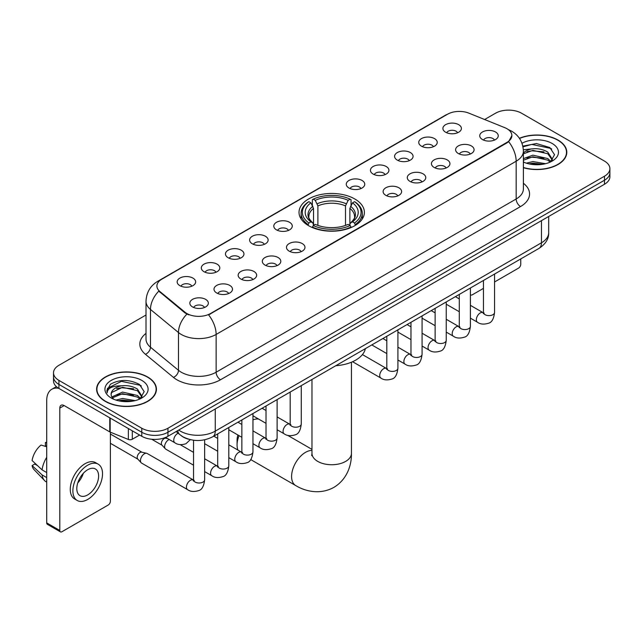 <?xml version="1.0" encoding="UTF-8"?>
<svg xmlns="http://www.w3.org/2000/svg" width="642" height="642" viewBox="0 0 642 642"><rect width="100%" height="100%" fill="white"/><g stroke="black" fill="none" stroke-linecap="round" stroke-linejoin="round"><path stroke-width="0.96" d="M354.817 198.988A32.686 18.875 0 0 0 319.194 194.895A32.686 18.875 0 0 0 299.02 212.333A32.686 18.875 0 0 0 308.593 225.679A32.686 18.875 0 0 0 344.208 229.772A32.686 18.875 0 0 0 364.391 212.333A32.686 18.875 0 0 0 354.817 198.988M421.449 146.167A9.253 5.345 180 0 1 419.619 144.659A9.253 5.345 180 0 1 422.677 138.014A9.253 5.345 180 0 1 434.538 138.616A9.253 5.345 180 0 1 436.367 144.659A9.253 5.345 180 0 1 421.449 146.167M433.406 146.721A5.553 3.202 0 0 0 431.922 145.156A5.553 3.202 0 0 0 426.448 144.346A5.553 3.202 0 0 0 422.58 146.721M397.294 160.115A9.253 5.345 180 0 1 395.456 158.606A9.253 5.345 180 0 1 398.522 151.969A9.253 5.345 180 0 1 410.374 152.563A9.253 5.345 180 0 1 412.212 158.606A9.253 5.345 180 0 1 397.294 160.115M409.251 160.669A5.553 3.202 0 0 0 407.758 159.112A5.553 3.202 0 0 0 402.293 158.293A5.553 3.202 0 0 0 398.417 160.669M373.13 174.062A9.253 5.345 180 0 1 371.301 172.554A9.253 5.345 180 0 1 374.358 165.917A9.253 5.345 180 0 1 386.219 166.511A9.253 5.345 180 0 1 388.049 172.554A9.253 5.345 180 0 1 373.13 174.062M385.088 174.616A5.553 3.202 0 0 0 383.595 173.059A5.553 3.202 0 0 0 378.13 172.241A5.553 3.202 0 0 0 374.262 174.616M348.975 188.01A9.253 5.345 180 0 1 347.137 186.501A9.253 5.345 180 0 1 350.203 179.864A9.253 5.345 180 0 1 362.056 180.458A9.253 5.345 180 0 1 363.894 186.501A9.253 5.345 180 0 1 348.975 188.01M360.932 188.563A5.553 3.202 0 0 0 359.44 187.007A5.553 3.202 0 0 0 353.975 186.196A5.553 3.202 0 0 0 350.099 188.563M276.493 229.86A9.253 5.345 180 0 1 274.656 228.343A9.253 5.345 180 0 1 277.721 221.707A9.253 5.345 180 0 1 289.574 222.301A9.253 5.345 180 0 1 291.412 228.343A9.253 5.345 180 0 1 276.493 229.86M288.451 230.414A5.553 3.202 0 0 0 286.958 228.849A5.553 3.202 0 0 0 281.493 228.038A5.553 3.202 0 0 0 277.617 230.414M252.338 243.808A9.253 5.345 180 0 1 250.5 242.299A9.253 5.345 180 0 1 253.566 235.654A9.253 5.345 180 0 1 265.419 236.256A9.253 5.345 180 0 1 267.257 242.299A9.253 5.345 180 0 1 252.338 243.808M264.287 244.361A5.553 3.202 0 0 0 262.803 242.796A5.553 3.202 0 0 0 257.33 241.986A5.553 3.202 0 0 0 253.462 244.361M228.175 257.755A9.253 5.345 180 0 1 226.337 256.246A9.253 5.345 180 0 1 229.403 249.602A9.253 5.345 180 0 1 241.256 250.203A9.253 5.345 180 0 1 243.093 256.246A9.253 5.345 180 0 1 228.175 257.755M240.132 258.309A5.553 3.202 0 0 0 238.639 256.744A5.553 3.202 0 0 0 233.174 255.933A5.553 3.202 0 0 0 229.298 258.309M204.012 271.702A9.253 5.345 180 0 1 202.182 270.194A9.253 5.345 180 0 1 205.247 263.557A9.253 5.345 180 0 1 217.1 264.151A9.253 5.345 180 0 1 218.93 270.194A9.253 5.345 180 0 1 204.012 271.702M215.969 272.256A5.553 3.202 0 0 0 214.484 270.699A5.553 3.202 0 0 0 209.011 269.881A5.553 3.202 0 0 0 205.143 272.256M179.856 285.65A9.253 5.345 180 0 1 178.019 284.141A9.253 5.345 180 0 1 181.084 277.505A9.253 5.345 180 0 1 192.937 278.098A9.253 5.345 180 0 1 194.775 284.141A9.253 5.345 180 0 1 179.856 285.65M191.814 286.204A5.553 3.202 0 0 0 190.321 284.647A5.553 3.202 0 0 0 184.856 283.828A5.553 3.202 0 0 0 180.98 286.204M445.612 132.22A9.253 5.345 180 0 1 443.774 130.711A9.253 5.345 180 0 1 446.84 124.066A9.253 5.345 180 0 1 458.693 124.668A9.253 5.345 180 0 1 460.531 130.711A9.253 5.345 180 0 1 445.612 132.22M457.569 132.774A5.553 3.202 0 0 0 456.077 131.209A5.553 3.202 0 0 0 450.612 130.398A5.553 3.202 0 0 0 446.736 132.774M458.3 153.494A9.253 5.345 180 0 1 456.47 151.985A9.253 5.345 180 0 1 459.528 145.341A9.253 5.345 180 0 1 471.388 145.943A9.253 5.345 180 0 1 473.218 151.985A9.253 5.345 180 0 1 458.3 153.494M470.257 154.048A5.553 3.202 0 0 0 468.764 152.483A5.553 3.202 0 0 0 463.299 151.672A5.553 3.202 0 0 0 459.431 154.048M434.144 167.442A9.253 5.345 180 0 1 432.307 165.933A9.253 5.345 180 0 1 435.372 159.296A9.253 5.345 180 0 1 447.225 159.89A9.253 5.345 180 0 1 449.063 165.933A9.253 5.345 180 0 1 434.144 167.442M446.102 167.995A5.553 3.202 0 0 0 444.609 166.439A5.553 3.202 0 0 0 439.144 165.62A5.553 3.202 0 0 0 435.268 167.995M409.981 181.389A9.253 5.345 180 0 1 408.143 179.88A9.253 5.345 180 0 1 411.209 173.244A9.253 5.345 180 0 1 423.062 173.838A9.253 5.345 180 0 1 424.9 179.88A9.253 5.345 180 0 1 409.981 181.389M421.938 181.943A5.553 3.202 0 0 0 420.446 180.386A5.553 3.202 0 0 0 414.981 179.567A5.553 3.202 0 0 0 411.113 181.943M385.826 195.337A9.253 5.345 180 0 1 383.988 193.828A9.253 5.345 180 0 1 387.054 187.191A9.253 5.345 180 0 1 398.907 187.785A9.253 5.345 180 0 1 400.744 193.828A9.253 5.345 180 0 1 385.826 195.337M397.775 195.89A5.553 3.202 0 0 0 396.291 194.333A5.553 3.202 0 0 0 390.817 193.523A5.553 3.202 0 0 0 386.949 195.89M289.181 251.134A9.253 5.345 180 0 1 287.351 249.626A9.253 5.345 180 0 1 290.417 242.981A9.253 5.345 180 0 1 302.27 243.583A9.253 5.345 180 0 1 304.099 249.626A9.253 5.345 180 0 1 289.181 251.134M301.138 251.688A5.553 3.202 0 0 0 299.653 250.123A5.553 3.202 0 0 0 294.18 249.313A5.553 3.202 0 0 0 290.312 251.688M265.026 265.082A9.253 5.345 180 0 1 263.188 263.573A9.253 5.345 180 0 1 266.253 256.928A9.253 5.345 180 0 1 278.106 257.53A9.253 5.345 180 0 1 279.944 263.573A9.253 5.345 180 0 1 265.026 265.082M276.983 265.636A5.553 3.202 0 0 0 275.49 264.071A5.553 3.202 0 0 0 270.025 263.26A5.553 3.202 0 0 0 266.149 265.636M240.862 279.029A9.253 5.345 180 0 1 239.033 277.521A9.253 5.345 180 0 1 242.09 270.884A9.253 5.345 180 0 1 253.951 271.478A9.253 5.345 180 0 1 255.781 277.521A9.253 5.345 180 0 1 240.862 279.029M252.82 279.583A5.553 3.202 0 0 0 251.335 278.026A5.553 3.202 0 0 0 245.862 277.208A5.553 3.202 0 0 0 241.994 279.583M216.707 292.977A9.253 5.345 180 0 1 214.869 291.468A9.253 5.345 180 0 1 217.935 284.831A9.253 5.345 180 0 1 229.788 285.425A9.253 5.345 180 0 1 231.626 291.468A9.253 5.345 180 0 1 216.707 292.977M228.664 293.53A5.553 3.202 0 0 0 227.172 291.974A5.553 3.202 0 0 0 221.707 291.155A5.553 3.202 0 0 0 217.831 293.53M192.544 306.924A9.253 5.345 180 0 1 190.706 305.415A9.253 5.345 180 0 1 193.772 298.779A9.253 5.345 180 0 1 205.625 299.373A9.253 5.345 180 0 1 207.462 305.415A9.253 5.345 180 0 1 192.544 306.924M204.501 307.478A5.553 3.202 0 0 0 203.008 305.921A5.553 3.202 0 0 0 197.543 305.111A5.553 3.202 0 0 0 193.675 307.478M482.463 139.547A9.253 5.345 180 0 1 480.625 138.038A9.253 5.345 180 0 1 483.691 131.393A9.253 5.345 180 0 1 495.544 131.995A9.253 5.345 180 0 1 497.381 138.038A9.253 5.345 180 0 1 482.463 139.547M494.42 140.1A5.553 3.202 0 0 0 492.928 138.536A5.553 3.202 0 0 0 487.463 137.725A5.553 3.202 0 0 0 483.587 140.1M504.789 127.67A16.652 9.614 180 0 1 507.011 128.745A16.652 9.614 180 0 1 511.891 135.542A16.652 9.614 180 0 1 507.011 142.339L210.472 313.545A16.652 9.614 180 0 1 185.056 312.261L159.914 291.532A16.652 9.614 180 0 1 156.897 286.019A16.652 9.614 180 0 1 161.776 279.222L447.554 114.228A16.652 9.614 180 0 1 468.885 113.153L504.789 127.67M188.78 439.248A18.506 10.681 180 0 1 181.309 435.749M523.399 167.698A29.909 17.27 0 0 0 566.798 152.282A29.909 17.27 0 0 0 558.034 140.076A29.909 17.27 0 0 0 519.394 138.279M147.668 376.998A29.909 17.27 0 0 0 115.07 373.251A29.909 17.27 0 0 0 96.613 389.204A29.909 17.27 0 0 0 105.368 401.419A29.909 17.27 0 0 0 137.966 405.166A29.909 17.27 0 0 0 156.431 389.204A29.909 17.27 0 0 0 147.668 376.998M96.918 390.761A29.909 17.27 0 0 0 96.814 391.219M511.891 135.542L508.624 141.665L507.011 142.837L208.594 314.885A21.587 12.463 60 0 1 216.137 334.442A24.669 14.244 180 0 1 181.253 334.442A24.669 14.244 180 0 1 178.484 332.54L150.469 309.444A24.669 14.244 180 0 1 146.007 301.275L146.007 339.04A24.669 14.244 0 0 0 150.469 347.21L178.484 370.314A24.669 14.244 0 0 0 181.253 372.216A24.669 14.244 0 0 0 216.137 372.216L516.168 198.988A24.669 14.244 0 0 0 523.399 188.917L523.399 151.151A24.669 14.244 180 0 1 516.168 161.222A21.587 12.463 -120 0 0 508.624 141.665M146.007 315.013L58.928 365.29A18.506 10.681 0 0 0 53.511 372.841L53.511 380.899A18.506 10.681 0 0 0 58.928 388.45L141.786 436.287L141.786 432.259A18.506 10.681 0 0 0 167.947 432.259L604.483 180.233A18.506 10.681 0 0 0 609.9 172.682A18.506 10.681 0 0 1 604.483 180.233L167.947 432.259A18.506 10.681 0 0 1 141.786 432.259L58.928 384.422L141.786 432.259L141.786 428.23A18.506 10.681 0 0 0 167.947 428.23L604.483 176.205A18.506 10.681 0 0 0 609.9 168.653A18.506 10.681 0 0 0 604.483 161.094L521.625 113.257A18.506 10.681 0 0 0 495.455 113.257L484.622 119.516M53.511 376.87A18.506 10.681 0 0 0 58.928 384.422A18.506 10.681 0 0 1 53.511 376.87M188.796 314.885L185.056 312.991L158.791 291.123A21.587 14.437 129.5 0 0 150.469 309.444L150.469 347.21A6.171 4.125 -50.5 0 1 145.421 354.288A30.84 17.799 180 0 1 146.007 333.391M53.511 372.841A18.506 10.681 0 0 0 58.928 380.393L141.786 428.23M156.231 391.219A29.909 17.27 0 0 0 156.126 390.761M566.597 154.297A29.909 17.27 0 0 0 566.493 153.839M141.786 436.287A18.506 10.681 0 0 0 167.947 436.287L604.483 184.262A18.506 10.681 0 0 0 609.9 176.71L609.9 168.653M523.399 167.498A29.604 17.093 0 0 0 566.493 152.282A29.604 17.093 0 0 0 557.818 140.197A29.604 17.093 0 0 0 519.506 138.447M526.36 163.164L532.892 161.567L545.572 163.694M528.92 163.87L532.892 163.164L542.915 164.256M523.399 158.63L532.892 155.171L547.787 158.542L550.964 161.567M523.399 160.227L532.892 156.768L547.787 160.139L550.138 162.121M523.358 149.771L532.033 148.872A15.416 8.9 0 0 0 523.399 153.013M532.033 148.872C537.956 148.254 543.204 149.345 547.787 152.146L552.305 159.248L552.192 160.428M523.399 153.839L532.892 150.372L547.787 153.743L552.256 160.051M523.399 161.696L524.057 162.306M523.399 162.017A21.587 12.463 0 0 0 552.152 161.094A21.587 12.463 0 0 0 552.152 143.471A21.587 12.463 0 0 0 521.978 143.27M550.395 162.009L554.544 154.706L549.809 147.532L536.463 143.543L522.837 146.135M522.981 146.825L531.801 144.418L550.788 148.414L551.711 149.056M527.026 151.697L531.801 150.814L544.007 151.841M527.026 158.093L531.801 157.202L544.007 158.237M529.329 163.959L531.801 163.598L542.683 164.288M470.393 294.526A3.082 1.782 120 0 0 470.803 294.943A3.082 1.782 120 0 0 472.343 294.79L483.45 288.378M494.557 281.974L518.567 268.107A3.082 1.782 120 0 0 520.75 264.327L520.75 258.935M105.585 401.29A29.604 17.093 0 0 0 137.853 404.998A29.604 17.093 0 0 0 156.126 389.204A29.604 17.093 0 0 0 147.451 377.119A29.604 17.093 0 0 0 115.191 373.419A29.604 17.093 0 0 0 96.918 389.204A29.604 17.093 0 0 0 105.585 401.29M115.993 400.086L122.534 398.489L135.205 400.616M118.553 400.793L122.534 400.086L132.549 401.178M111.836 396.957L122.534 392.093L137.42 395.464L140.598 398.489M112.366 397.831L122.534 393.69L137.42 397.061L139.771 399.043M140.028 398.931L144.177 391.628L139.442 384.454C129.299 379.213 119.621 379.157 110.416 384.277L106.861 390.785L107.198 392.872C107.399 388.185 112.222 385.826 121.675 385.794A15.416 8.9 0 0 0 111.106 394.244A15.416 8.9 0 0 0 111.852 396.981L113.69 399.228M121.675 385.794C127.589 385.176 132.838 386.267 137.42 389.068L141.938 396.17L141.834 397.35M111.106 394.421L111.628 392.527L122.534 387.295L137.42 390.665L141.89 396.973M141.786 380.393A21.587 12.463 0 0 0 111.259 380.393A21.587 12.463 0 0 0 111.259 398.024A21.587 12.463 0 0 0 141.786 398.016A21.587 12.463 0 0 0 141.786 380.393M106.861 390.93L107.535 388.298L121.434 381.34L140.421 385.336L141.344 385.978M116.667 388.619L121.434 387.736L133.64 388.763M116.667 395.015L121.434 394.124L133.64 395.159M118.963 400.881L121.434 400.52L132.316 401.21M239.033 435.653A19.733 11.396 120 0 0 237.075 445.026L237.075 439.995A13.57 7.832 -60 0 1 237.901 435.003M237.075 445.026A19.733 11.396 120 0 0 237.925 450.09M308 225.326L308.882 222.991A29.355 16.949 0 0 1 308.882 201.676L310.897 202.84A26.523 15.312 0 0 0 310.897 221.827L312.895 222.959L313.537 225.342M313.537 224.371L313.537 208.425L310.897 202.84M312.365 205.368L312.365 199.654L313.24 199.156A29.355 16.949 0 0 1 350.163 199.156L348.149 200.32A26.523 15.312 0 0 0 315.262 200.32L317.894 205.905L317.894 225.406M345.508 225.406L345.508 205.905L348.149 200.32M335.782 365.723A33.922 19.581 0 0 0 365.378 348.638M312.365 227.027A30.591 17.663 0 0 0 351.046 227.027L350.163 225.511A29.355 16.949 0 0 1 313.24 225.511L312.365 227.549M351.046 227.549L351.046 227.027M308.882 201.676L308 202.174A30.591 17.663 0 0 0 301.114 213.345A30.591 17.663 0 0 0 308 224.507M350.163 199.156L351.046 199.654L351.046 205.368M313.24 225.511L315.262 224.347A26.523 15.312 0 0 0 348.149 224.347L350.163 225.511M310.897 221.827L308.882 222.991M315.262 200.32L313.24 199.156M312.895 206.275A23.722 13.699 0 0 0 312.895 222.959L313.007 223.031C309.637 219.773 308.256 217.566 308.882 216.394A22.815 13.177 0 0 1 313.537 208.425M355.403 224.507A30.591 17.663 0 0 0 362.297 213.345A30.591 17.663 0 0 0 355.403 202.174L354.528 201.676A29.355 16.949 0 0 1 354.528 222.991L355.403 225.326M354.528 222.991L352.506 221.827A26.523 15.312 0 0 0 352.506 202.84L354.528 201.676M352.506 202.84L349.874 208.425L349.874 224.371L350.516 222.959L352.506 221.827M349.874 208.425A22.815 13.177 0 0 1 354.52 216.394C355.146 217.574 353.774 219.781 350.404 223.031L350.516 222.959A23.722 13.699 0 0 0 350.516 206.275M349.874 225.342L349.874 224.371M258.638 419.074A19.733 11.396 120 0 0 252.956 419.9M193.539 465.177L165.788 449.159A5.553 3.202 -60 0 1 165.339 448.798A5.553 3.202 -60 0 1 164.633 446.615A5.553 3.202 -60 0 1 168.557 439.818A5.553 3.202 -60 0 1 169.215 439.505M165.339 448.798L161.872 445.042A4.013 2.311 -60 0 1 161.367 443.47A4.013 2.311 -60 0 1 164.2 438.558A4.013 2.311 -60 0 1 165.821 438.213L167.714 438.638M204.637 439.81L204.637 479.799C203.875 486.243 201.877 489.846 198.651 490.6C194.069 492.021 190.377 491.7 187.592 489.645L141.625 463.107A5.553 3.202 -60 0 1 141.176 462.746A5.553 3.202 -60 0 1 140.478 460.563A5.553 3.202 -60 0 1 144.402 453.766A5.553 3.202 -60 0 1 146.641 453.284A5.553 3.202 -60 0 1 147.179 453.493L194.269 480.473M141.176 462.746L137.709 458.99A4.013 2.311 -60 0 1 137.203 457.417A4.013 2.311 -60 0 1 140.036 452.506A4.013 2.311 -60 0 1 141.657 452.161L146.641 453.284M132.3 430.814L132.3 439.248L139.603 435.035M58.719 388.33A24.669 14.244 -120 0 0 51.825 389.245A24.669 14.244 -120 0 0 46.714 400.536L46.714 522.901L59.802 530.461L59.802 408.095A6.171 3.563 60 0 1 61.078 405.271A6.171 3.563 60 0 1 64.16 405.575L109.758 431.897L109.758 417.798M59.802 530.461A3.082 1.782 120 0 0 60.436 531.865L47.356 524.313A3.082 1.782 -60 0 1 46.714 522.901M60.436 531.865A3.082 1.782 120 0 0 61.977 531.712L108.201 505.029A3.082 1.782 120 0 0 110.384 501.25L110.384 432.186M132.3 439.248A3.082 1.782 180 0 1 128.352 439.449L110.167 432.098A3.082 1.782 180 0 1 109.758 431.897M87.705 494.902A15.416 8.9 120 0 0 97.785 481.315A15.416 8.9 120 0 0 95.417 468.965A15.416 8.9 120 0 0 87.705 469.727A15.416 8.9 120 0 0 77.634 483.314A15.416 8.9 120 0 0 80.001 495.672A15.416 8.9 120 0 0 87.705 494.902M77.746 482.953A15.416 8.9 120 0 0 83.283 473.371M46.714 442.924L45.405 442.531L45.405 445.628L46.714 446.383M98.194 464.158L95.578 462.649A20.969 12.11 120 0 0 85.089 463.684A20.969 12.11 120 0 0 71.39 482.166A20.969 12.11 120 0 0 74.608 498.962L77.225 500.479A20.969 12.11 120 0 0 87.705 499.436A20.969 12.11 120 0 0 101.404 480.962A20.969 12.11 120 0 0 98.194 464.158A20.969 12.11 120 0 0 87.705 465.193A20.969 12.11 120 0 0 74.007 483.675A20.969 12.11 120 0 0 77.225 500.479M46.714 457.345A20.351 11.749 120 0 0 42.083 469.88L32.1 460.539A16.034 9.261 120 0 1 41.048 445.042L46.714 446.768M46.714 472.56L42.083 469.88M37.501 465.594L34.78 464.03L32.1 465.578L42.083 474.919L46.714 477.592M42.083 474.919A20.351 11.749 120 0 0 44.595 480.601A20.351 11.749 120 0 0 46.136 481.813L46.714 482.15M46.714 442.161A16.034 9.261 120 0 0 45.405 442.531M32.1 465.578A16.034 9.261 120 0 0 33.994 469.567L44.595 480.601M159.914 291.532L159.914 292.262M185.056 312.261L185.056 312.991M210.472 313.545L210.472 314.042M507.011 142.339L507.011 142.837M220.503 379.767A6.171 3.563 60 0 1 216.137 372.216L216.137 334.442L516.168 161.222L516.168 198.988A6.171 3.563 60 0 0 520.534 206.547L220.503 379.767A30.84 17.799 180 0 1 176.887 379.767A30.84 17.799 180 0 1 173.436 377.392L145.421 354.288M523.399 151.151C522.981 142.283 519.081 135.631 511.698 131.201L508.584 129.684A21.587 10.111 112 0 0 508.295 129.572M159.938 280.482A21.587 12.463 -120 0 0 157.707 281.324C150.324 285.754 146.424 292.399 146.007 301.275M157.707 281.324L445.741 115.022A21.587 12.463 60 0 1 447.378 114.332M186.894 314.139A21.587 14.437 129.5 0 0 178.484 332.54L178.484 370.314A6.171 4.125 -50.5 0 1 173.436 377.392M523.399 183.275A30.84 17.799 180 0 1 520.534 206.547M167.947 428.23L167.947 436.287M604.483 176.205L604.483 184.262M58.928 380.393L58.928 388.45M178.725 430.068A24.669 14.244 0 0 0 180.378 431.127A24.669 14.244 0 0 0 215.263 431.127L541.463 242.796A24.669 14.244 0 0 0 548.693 232.725C548.87 238.848 545.612 244.088 538.911 248.446L212.711 436.777A12.334 7.118 60 0 0 215.263 431.127L215.263 408.97M541.463 220.639L541.463 242.796A12.334 7.118 60 0 1 538.911 248.446M177.722 430.646A12.334 8.25 129.5 0 0 179.872 434.658L176.125 431.568M351.439 362.208L351.439 453.34A19.733 11.396 180 0 1 345.661 461.397A19.733 11.396 180 0 1 317.75 461.397A19.733 11.396 180 0 1 311.972 453.34L311.707 455.668M351.439 453.34C351.704 464.744 347.37 479.237 333.904 487.366C320.133 494.958 305.423 491.475 295.673 485.537A19.733 11.396 -60 0 1 292.648 469.719A19.733 11.396 -60 0 1 305.536 452.329A19.733 11.396 -60 0 1 311.972 450.435M345.508 205.905A22.815 13.177 0 0 0 317.894 205.905M346.158 203.755A23.722 13.699 0 0 0 317.252 203.755M494.557 274.054L494.557 312.421A5.553 3.202 180 0 1 492.671 314.821A5.553 3.202 180 0 1 485.079 314.684A5.553 3.202 180 0 1 483.45 312.421L483.274 313.617L483.771 313.208M494.557 312.421C493.794 318.865 491.796 322.461 488.562 323.215C483.98 324.635 480.296 324.314 477.504 322.26A5.553 3.202 -60 0 1 476.653 317.814A5.553 3.202 -60 0 1 480.28 312.919A5.553 3.202 -60 0 1 480.529 312.79A5.553 3.202 -60 0 1 483.057 312.646L484.18 313.087M470.393 288.001L470.393 326.369A5.553 3.202 180 0 1 468.516 328.768A5.553 3.202 180 0 1 460.916 328.632A5.553 3.202 180 0 1 459.295 326.369L459.118 327.564L459.608 327.155M470.393 326.369C469.631 332.813 467.641 336.408 464.407 337.17C459.824 338.583 456.133 338.27 453.348 336.207A5.553 3.202 -60 0 1 452.498 331.762A5.553 3.202 -60 0 1 456.125 326.866A5.553 3.202 -60 0 1 456.366 326.738A5.553 3.202 -60 0 1 458.894 326.593L460.025 327.043M446.238 301.957L446.238 340.316A5.553 3.202 180 0 1 444.352 342.716A5.553 3.202 180 0 1 436.761 342.579A5.553 3.202 180 0 1 435.132 340.316L434.955 341.512L435.453 341.103M446.238 340.316C445.476 346.76 443.478 350.363 440.243 351.118C435.661 352.53 431.978 352.217 429.185 350.155A5.553 3.202 -60 0 1 428.334 345.709A5.553 3.202 -60 0 1 431.962 340.822A5.553 3.202 -60 0 1 432.21 340.685A5.553 3.202 -60 0 1 434.738 340.541L435.862 340.99M422.075 315.904L422.075 354.264A5.553 3.202 180 0 1 420.197 356.663A5.553 3.202 180 0 1 412.597 356.527A5.553 3.202 180 0 1 410.976 354.264L410.792 355.459L411.289 355.05M422.075 354.264C421.312 360.708 419.314 364.311 416.088 365.065C411.498 366.486 407.814 366.165 405.03 364.102A5.553 3.202 -60 0 1 404.179 359.656A5.553 3.202 -60 0 1 407.798 354.769A5.553 3.202 -60 0 1 408.047 354.633A5.553 3.202 -60 0 1 410.575 354.488L411.707 354.938M397.912 329.852L397.912 368.211A5.553 3.202 180 0 1 396.034 370.619A5.553 3.202 180 0 1 388.442 370.474A5.553 3.202 180 0 1 386.813 368.211L386.636 369.407L387.134 368.998M397.912 368.211C397.157 374.655 395.159 378.258 391.925 379.013C387.343 380.433 383.659 380.112 380.867 378.058A5.553 3.202 -60 0 1 380.016 373.604A5.553 3.202 -60 0 1 383.643 368.717A5.553 3.202 -60 0 1 383.892 368.58A5.553 3.202 -60 0 1 386.42 368.444L387.543 368.885M301.275 385.641L301.275 424.009A5.553 3.202 180 0 1 299.397 426.408A5.553 3.202 180 0 1 291.797 426.272A5.553 3.202 180 0 1 290.176 424.009L289.999 425.205L290.497 424.795M301.275 424.009C300.512 430.453 298.522 434.048 295.288 434.803C290.706 436.223 287.014 435.902 284.229 433.848A5.553 3.202 -60 0 1 283.379 429.402A5.553 3.202 -60 0 1 287.006 424.506A5.553 3.202 -60 0 1 287.247 424.378A5.553 3.202 -60 0 1 289.783 424.234L290.906 424.675M277.119 399.589L277.119 437.956A5.553 3.202 180 0 1 275.233 440.356A5.553 3.202 180 0 1 267.642 440.219A5.553 3.202 180 0 1 266.013 437.956L265.836 439.152L266.334 438.743M277.119 437.956C276.357 444.4 274.359 447.996 271.125 448.758C266.542 450.17 262.859 449.857 260.066 447.795A5.553 3.202 -60 0 1 259.216 443.349A5.553 3.202 -60 0 1 262.843 438.454A5.553 3.202 -60 0 1 263.092 438.326A5.553 3.202 -60 0 1 265.619 438.181L266.743 438.63M252.956 413.544L252.956 451.904A5.553 3.202 180 0 1 251.078 454.303A5.553 3.202 180 0 1 243.478 454.167A5.553 3.202 180 0 1 241.857 451.904L241.681 453.1L242.17 452.69M252.956 451.904C252.194 458.348 250.203 461.951 246.969 462.705C242.387 464.118 238.696 463.805 235.911 461.742A5.553 3.202 -60 0 1 235.06 457.297A5.553 3.202 -60 0 1 238.688 452.409A5.553 3.202 -60 0 1 238.928 452.273A5.553 3.202 -60 0 1 241.456 452.128L242.588 452.578M228.801 427.492L228.801 465.851A5.553 3.202 180 0 1 226.915 468.251A5.553 3.202 180 0 1 219.323 468.114A5.553 3.202 180 0 1 217.694 465.851L217.518 467.047L218.015 466.638M228.801 465.851C228.038 472.295 226.04 475.899 222.806 476.653C218.224 478.073 214.54 477.752 211.748 475.69A5.553 3.202 -60 0 1 210.897 471.244A5.553 3.202 -60 0 1 214.524 466.357A5.553 3.202 -60 0 1 214.773 466.22A5.553 3.202 -60 0 1 217.301 466.076L218.424 466.525M204.637 479.799A5.553 3.202 180 0 1 202.76 482.206A5.553 3.202 180 0 1 195.16 482.062A5.553 3.202 180 0 1 193.539 479.799L193.362 480.994L193.852 480.585M187.592 489.645A5.553 3.202 -60 0 1 186.742 485.192A5.553 3.202 -60 0 1 190.369 480.304A5.553 3.202 -60 0 1 190.61 480.168A5.553 3.202 -60 0 1 193.138 480.031M165.62 437.427L174.897 442.787A5.553 3.202 -60 0 1 174.046 438.342A5.553 3.202 -60 0 1 177.673 433.446A5.553 3.202 -60 0 1 177.922 433.31A5.553 3.202 -60 0 1 178.123 433.214M59.802 408.095L64.16 405.575M110.167 418.038L110.167 432.098M128.352 439.449L128.352 428.535M445.741 115.022L449.697 113.185M212.711 436.777C202.784 441.76 192.857 441.76 182.93 436.777L179.872 434.658M548.693 232.725L548.693 216.474M566.493 154.762L566.493 152.282M470.803 294.943L470.393 294.71M156.126 391.684L156.126 389.204M96.918 391.684L96.918 389.204M295.673 485.537L250.693 459.568M301.114 218.986L301.114 213.345M362.297 218.986L362.297 213.345M311.972 449.368L287.6 435.3M311.972 379.47L311.972 453.34M477.504 322.26L470.393 318.151M459.295 311.747L446.238 304.204M483.45 280.466L483.45 312.421M483.057 312.646L470.393 305.335M459.295 298.923L455.387 296.668M453.348 336.207L446.238 332.099M435.132 325.695L422.075 318.151M459.295 294.413L459.295 326.369M458.894 326.593L446.238 319.283M435.132 312.879L431.223 310.616M429.185 350.155L422.075 346.054M410.976 339.642L397.912 332.099M435.132 308.361L435.132 340.316M434.738 340.541L422.075 333.23M410.976 326.826L407.068 324.563M405.03 364.102L397.912 360.002M386.813 353.59L371.806 344.923M410.976 322.308L410.976 354.264M410.575 354.488L397.912 347.178M386.813 340.774L382.905 338.519M380.867 378.058L352.57 361.719M386.813 336.256L386.813 368.211M386.42 368.444L362.425 354.585M284.229 433.848L277.119 429.739M266.013 423.335L252.956 415.791M290.176 392.053L290.176 424.009M289.783 424.234L277.119 416.923M266.013 410.511L262.105 408.256M260.066 447.795L252.956 443.686M241.857 437.282L228.801 429.739M266.013 406.001L266.013 437.956M265.619 438.181L252.956 430.87M241.857 424.466L237.949 422.203M235.911 461.742L228.801 457.642M217.694 451.23L204.637 443.686M241.857 419.948L241.857 451.904M241.456 452.128L228.801 444.818M217.694 438.414L213.786 436.151M211.748 475.69L204.637 471.589M151.737 439.264L162.017 445.203M217.694 433.896L217.694 465.851M217.301 466.076L204.637 458.765M193.539 452.361L180.137 444.625M165.01 437.667L166.029 438.253M110.384 443.285L137.853 459.15M193.539 440.235L193.539 479.799M110.384 434.032L141.866 452.201M174.897 442.787C177.633 444.834 181.317 445.155 185.955 443.742L190.305 439.65M51.825 389.245L56.376 386.612"/></g></svg>
